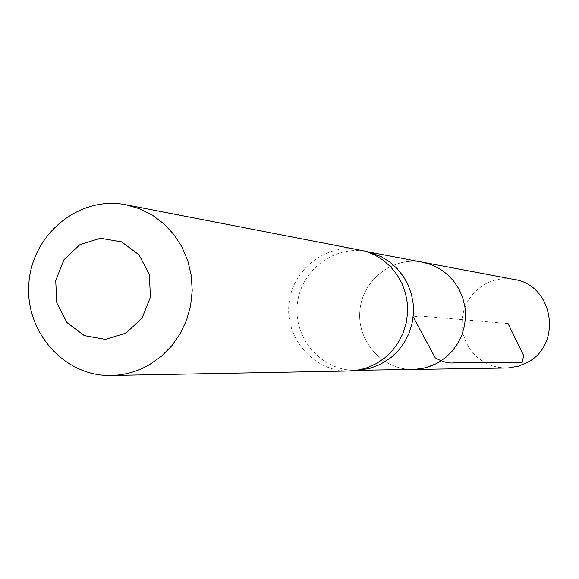 <?xml version="1.0" encoding="UTF-8"?>
<svg xmlns="http://www.w3.org/2000/svg" width="579" height="579" viewBox="0 0 579 579"><rect width="100%" height="100%" fill="white"/><g stroke="black" fill="none" stroke-linecap="round" stroke-linejoin="round"><path stroke-width="0.43" stroke-dasharray="2.9 2.17" d="M369.004 252.162L365.986 251.51C333.2 245.062 299.799 271.464 297.208 305.459C293.966 339.41 322.38 371.11 355.788 370.343L358.879 370.213M413.153 369.467C382.813 370.169 356.961 341.523 359.885 310.843C362.23 280.113 392.584 256.287 422.359 262.149C392.584 256.287 362.23 280.113 359.885 310.843C356.961 341.523 382.813 370.169 413.153 369.467M348.971 371.023C314.759 371.964 285.577 339.526 288.899 304.749C291.548 269.915 325.832 242.919 359.378 249.679M506.487 368.049L498.172 367.368L490.138 365.11L482.683 361.361L476.054 356.266L470.503 349.998L466.218 342.782L463.345 334.879L461.991 326.57L462.201 318.153L463.96 309.917L467.224 302.158L471.856 295.152L477.711 289.153L484.58 284.369C493.851 279.266 503.687 277.631 514.094 279.447M508.029 323.552L420.26 316.025L413.167 316.872M355.788 370.343L357.88 370.307M365.986 251.51L368.049 251.901"/><path stroke-width="0.87" d="M358.879 370.213L369.815 368.374L380.229 364.444L391.223 357.402L398.381 350.527L404.33 342.515L408.904 333.598L411.959 324.023L413.413 314.064L413.232 304.004L411.408 294.125L408.007 284.709L403.114 276.024L396.883 268.316L389.486 261.795L381.134 256.642L369.004 252.162M368.049 251.901L422.359 262.149L431.275 264.661L439.62 268.728L447.147 274.229L453.625 281.003L458.836 288.834L462.635 297.483L464.886 306.689L465.53 316.163L464.546 325.615L461.955 334.749L457.851 343.282L452.351 350.954L445.635 357.525L437.905 362.801L432.904 365.262L425.912 367.687L420.492 368.837L413.153 369.467L508.022 367.998L518.596 366.152L527.093 362.541C562.969 344.823 553.502 284.832 514.094 279.447L422.359 262.149L431.275 264.661L439.62 268.728L447.147 274.229L453.625 281.003L458.836 288.834L462.635 297.483L464.886 306.689L465.53 316.163L464.546 325.615L461.955 334.749L457.851 343.282L452.351 350.954L445.635 357.525L436.262 363.677L425.912 367.687L414.991 369.409L357.88 370.307M125.817 204.742L365.32 251.156L374.584 254.869L383.11 260.13L390.659 266.796L397.02 274.67L402.014 283.544L405.488 293.155L407.348 303.251L407.536 313.529L406.045 323.704L402.926 333.482L398.265 342.594L392.186 350.78L384.876 357.808L376.538 363.482L367.658 367.556L359.863 369.778L348.971 371.023L111.168 375.503C64.117 376.791 24.296 331.231 28.95 282.436C32.677 233.569 79.678 195.456 125.817 204.742L139.561 208.722L152.436 215.178L164.031 223.914L173.997 234.669L182.016 247.124L187.835 260.89L191.265 275.546L192.206 290.636L190.614 305.698L186.547 320.245L180.127 333.837L171.565 346.054L161.128 356.512L149.143 364.9C137.245 371.66 124.586 375.192 111.168 375.503M125.954 333.128L105.306 339.366L84.252 335.574L66.954 322.561L56.785 302.918L55.714 280.526L63.943 259.754L79.873 244.671L100.413 238.266L121.51 241.856L138.989 254.789L149.331 274.518L150.439 297.114L142.087 318.052L125.954 333.128M413.167 316.872L435.22 357.808C442.732 362.056 449.268 363.699 454.826 362.751L522.113 362.555L523.691 355.586L508.029 323.552M372.065 253.009L365.32 251.156M362.034 369.909L355.072 370.582"/></g></svg>
